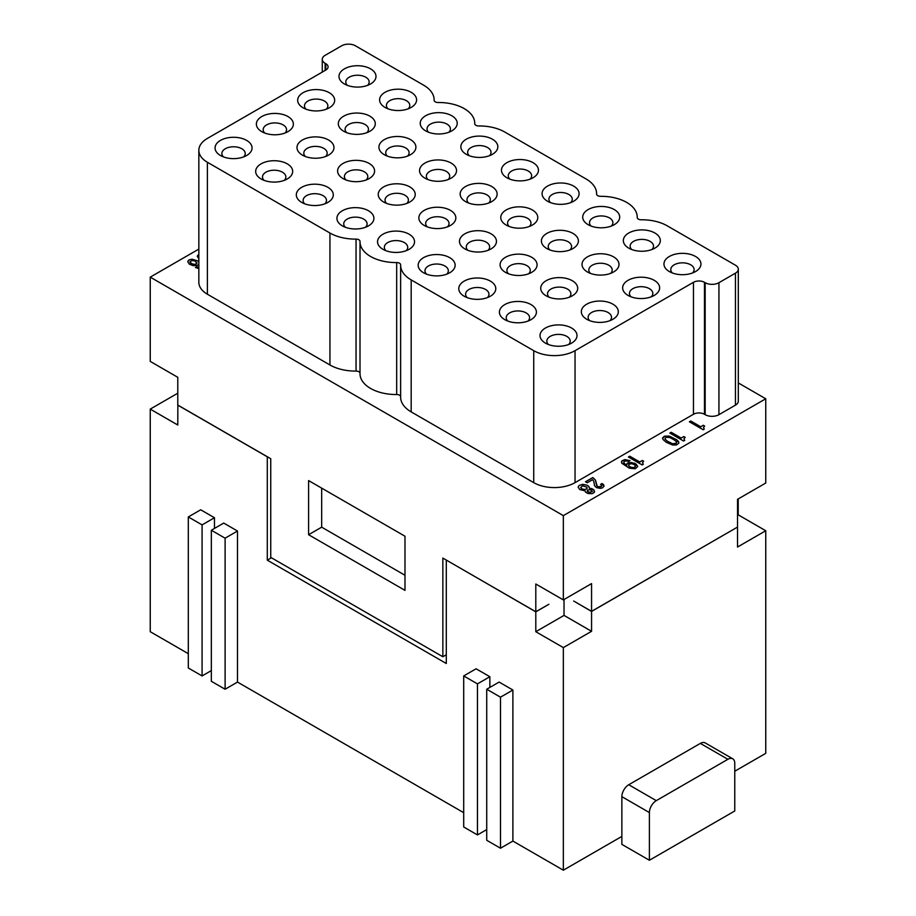 <?xml version="1.0" encoding="UTF-8"?>
<svg xmlns="http://www.w3.org/2000/svg" width="916" height="916" viewBox="0 0 916 916"><rect width="100%" height="100%" fill="white"/><g stroke="black" fill="none" stroke-linecap="round" stroke-linejoin="round"><path stroke-width="1.37" d="M563.34 515.639L150.247 277.136L150.247 361.408L177.784 377.312L177.784 405.055L270.735 458.71L270.735 557.375L442.852 656.749L442.852 558.084L535.803 611.751L535.803 584.007L563.34 599.9L591.564 583.606L591.564 611.35L737.517 527.089L737.517 499.335L765.753 483.041L765.753 398.769L563.34 515.639L563.34 599.9M150.247 277.136L198.841 249.083M564.027 599.511L564.027 615.403L535.803 631.708L535.803 611.831L548.879 604.274L535.803 611.751M683.954 438.844L684.721 440.39L683.611 441.031L669.848 433.073L671.222 432.283L681.206 438.043L683.817 436.531L685.202 437.333L683.954 438.844L684.664 440.424M628.708 462.591L634.799 463.244L637.731 466.53L635.246 468.752L629.326 468.19L621.792 463.21L621.827 461L624.918 459.603L630.013 460.645L628.639 461.435L625.777 460.897L623.922 461.572L623.922 463.164L626.647 465.374L627.162 463.29L631.433 462.488L636.173 464.114L637.719 466.565M597.93 486.717L601.411 486.499L601.858 485.64L600.553 484.415L602.064 483.534L603.472 484.507L604.091 486.144L602.442 487.885L600.243 488.365L596.419 487.587L594.53 485.709L593.866 481.507L592.595 479.663L587.225 482.766L585.507 481.77L592.801 477.557L595.423 480.018L597.243 486.316L600.14 487.117L601.858 485.64M662.955 439.44L662.646 437.825L664.34 436.256L668.886 436.016L676.626 439.691L678.516 441.581L678.825 443.195L676.42 444.981L672.596 445.004L666.264 442.302L662.955 439.44M643.479 461.412L642.517 462.763L643.272 464.32L642.173 464.95L628.399 457.004L629.773 456.214L639.757 461.973L642.379 460.462L643.479 461.412M198.841 258.69L197.238 256.171L198.841 254.259M198.841 264.335L196.757 265.594L192.933 265.617L189.291 264.14L187.734 261.655L188.662 260.133L192.005 259.194L198.841 261.243M198.841 268.548L195.451 267.541L196.826 266.751L198.841 267.3M579.175 485.423L582.782 484.335L587.087 485.228L588.885 486.579L589.366 488.285L593.98 489.991L594.289 492.396L592.08 493.678L587.912 493.495L585.507 492.098L584.958 490.827L579.656 489.522L578.111 487.037L579.175 485.423L578.111 487.083M207.394 162.269L207.394 294.231L329.943 364.98A36.022 20.805 0 0 0 356.049 371.072L356.049 239.11A36.022 20.805 0 0 1 329.943 233.019L207.394 162.269A29.209 16.866 180 0 1 198.841 150.339A29.209 16.866 180 0 1 207.394 138.419L325.81 70.051L325.81 63.685L325.123 63.284L325.123 70.44M207.394 294.231A29.209 16.866 180 0 1 198.841 282.311L198.841 150.339M735.456 405.135L735.456 273.163L718.934 282.701L718.934 414.673L735.456 405.135A9.732 5.622 0 0 0 738.307 401.162L738.307 269.19A9.732 5.622 0 0 0 735.456 265.216L667.295 225.863A36.022 20.805 0 0 0 641.189 219.771A3.893 2.244 0 0 1 637.227 217.527L637.227 217.481A36.022 20.805 0 0 0 637.227 217.115A36.022 20.805 0 0 0 600.564 196.322A3.893 2.244 0 0 1 596.602 194.078A3.893 2.244 0 0 1 596.602 194.032A36.022 20.805 0 0 0 596.614 193.665A36.022 20.805 0 0 0 586.057 178.964L504.819 132.053A36.022 20.805 0 0 0 478.702 125.961A3.893 2.244 0 0 1 474.74 123.717A3.893 2.244 0 0 1 474.74 123.683A36.022 20.805 0 0 0 474.751 123.305A36.022 20.805 0 0 0 438.088 102.512A3.893 2.244 0 0 1 434.127 100.268A3.893 2.244 0 0 0 434.127 100.268A36.022 20.805 0 0 0 434.127 99.855A36.022 20.805 0 0 0 423.581 85.154L355.419 45.8A9.732 5.622 0 0 0 341.645 45.8L325.123 55.338A9.732 5.622 0 0 0 322.272 59.311A9.732 5.622 0 0 0 325.123 63.284M718.934 414.673A9.732 5.622 180 0 1 705.16 414.673L704.473 414.272L704.473 282.311L705.16 282.701L705.16 414.673M400.635 396.811A36.022 20.805 0 0 0 400.635 397.178A36.022 20.805 0 0 0 411.181 411.891L533.73 482.64A29.209 16.866 0 0 0 575.042 482.64L693.458 414.272A7.786 4.5 180 0 1 704.473 414.272M400.635 396.651A3.893 2.244 0 0 0 396.674 394.521L396.674 262.56A36.022 20.805 0 0 1 360.011 241.767A36.022 20.805 0 0 1 360.022 241.389A3.893 2.244 0 0 0 360.022 241.355A3.893 2.244 0 0 0 356.049 239.11M360.022 373.362A36.022 20.805 0 0 0 360.011 373.728A36.022 20.805 0 0 0 396.674 394.521M360.011 373.19A3.893 2.244 0 0 0 356.049 371.072M738.307 382.934L765.753 398.769M704.461 426.203L703.499 427.566L704.255 429.112L703.144 429.741L689.382 421.795L690.756 421.005L700.74 426.764L703.362 425.253L704.461 426.203M530.078 179.158A11.679 6.744 0 0 0 531.646 175.78A11.679 6.744 0 0 0 528.223 171.006A11.679 6.744 0 0 0 511.7 171.006A11.679 6.744 0 0 0 508.277 175.78A11.679 6.744 0 0 0 509.846 179.158M693.458 414.272L693.458 282.311L575.042 350.679A29.209 16.866 0 0 1 533.73 350.679L411.181 279.918A36.022 20.805 0 0 1 400.635 265.216A36.022 20.805 0 0 1 400.635 264.85A3.893 2.244 0 0 0 400.635 264.804A3.893 2.244 0 0 0 396.674 262.56M243.667 156.899A11.679 6.744 0 0 0 245.236 153.522A11.679 6.744 0 0 0 241.813 148.747A11.679 6.744 0 0 0 229.08 147.293A11.679 6.744 0 0 0 221.867 153.522A11.679 6.744 0 0 0 223.447 156.899M465.568 201.612A18.503 10.683 0 0 0 491.732 201.612L491.732 201.612A18.503 10.683 0 0 0 491.732 186.509A18.503 10.683 0 0 0 465.568 186.509A18.503 10.683 0 0 0 465.568 201.612L465.568 201.612M488.766 203.009A11.679 6.744 0 0 0 490.335 199.631A11.679 6.744 0 0 0 483.121 193.402A11.679 6.744 0 0 0 470.389 194.856A11.679 6.744 0 0 0 466.965 199.631A11.679 6.744 0 0 0 468.545 203.009M447.455 226.859A11.679 6.744 0 0 0 449.035 223.481A11.679 6.744 0 0 0 445.611 218.706A11.679 6.744 0 0 0 429.089 218.706A11.679 6.744 0 0 0 425.665 223.481A11.679 6.744 0 0 0 427.234 226.859M407.528 156.098A11.679 6.744 0 0 0 409.097 152.72A11.679 6.744 0 0 0 405.674 147.957A11.679 6.744 0 0 0 392.941 146.491A11.679 6.744 0 0 0 385.728 152.72A11.679 6.744 0 0 0 387.296 156.098M529.391 226.458A11.679 6.744 0 0 0 530.959 223.08A11.679 6.744 0 0 0 527.536 218.306A11.679 6.744 0 0 0 511.014 218.306A11.679 6.744 0 0 0 507.59 223.08A11.679 6.744 0 0 0 509.159 226.458M591.564 488.606L589.366 488.285M592.56 489.018L591.564 488.686M383.644 202.012A18.503 10.683 0 0 0 409.807 202.012A18.503 10.683 0 0 0 409.807 186.91A18.503 10.683 0 0 0 383.644 186.91A18.503 10.683 0 0 0 383.644 202.012L383.644 202.012M406.841 203.409A11.679 6.744 0 0 0 408.41 200.031A11.679 6.744 0 0 0 404.986 195.257A11.679 6.744 0 0 0 388.464 195.257A11.679 6.744 0 0 0 385.041 200.031A11.679 6.744 0 0 0 386.609 203.409M365.53 227.248A11.679 6.744 0 0 0 367.098 223.87A11.679 6.744 0 0 0 363.675 219.107A11.679 6.744 0 0 0 347.153 219.107A11.679 6.744 0 0 0 343.729 223.87A11.679 6.744 0 0 0 345.309 227.248M325.592 156.499A11.679 6.744 0 0 0 327.172 153.121A11.679 6.744 0 0 0 323.749 148.358A11.679 6.744 0 0 0 311.016 146.892A11.679 6.744 0 0 0 303.803 153.121A11.679 6.744 0 0 0 305.371 156.499M326.291 109.199A11.679 6.744 0 0 0 327.859 105.821A11.679 6.744 0 0 0 324.436 101.046A11.679 6.744 0 0 0 311.703 99.592A11.679 6.744 0 0 0 304.49 105.821A11.679 6.744 0 0 0 306.059 109.199M530.982 319.673L530.982 319.673A18.503 10.683 0 0 0 530.982 304.57A18.503 10.683 0 0 0 504.819 304.57A18.503 10.683 0 0 0 504.819 319.673A18.503 10.683 0 0 0 530.982 319.673M528.005 321.058A11.679 6.744 0 0 0 529.585 317.68A11.679 6.744 0 0 0 526.162 312.917A11.679 6.744 0 0 0 509.64 312.917A11.679 6.744 0 0 0 506.216 317.68A11.679 6.744 0 0 0 507.785 321.058M488.079 250.308A11.679 6.744 0 0 0 489.648 246.931A11.679 6.744 0 0 0 486.224 242.156A11.679 6.744 0 0 0 473.492 240.702A11.679 6.744 0 0 0 466.278 246.931A11.679 6.744 0 0 0 467.858 250.308M651.253 296.818A11.679 6.744 0 0 0 652.822 293.441A11.679 6.744 0 0 0 649.398 288.666A11.679 6.744 0 0 0 632.876 288.666A11.679 6.744 0 0 0 629.452 293.441A11.679 6.744 0 0 0 631.021 296.818M446.768 274.159A11.679 6.744 0 0 0 448.336 270.781A11.679 6.744 0 0 0 444.924 266.006A11.679 6.744 0 0 0 428.39 266.006A11.679 6.744 0 0 0 424.978 270.781A11.679 6.744 0 0 0 426.547 274.159M423.581 257.659A18.503 10.683 0 0 0 423.581 272.762L423.581 272.762A18.503 10.683 0 0 0 449.733 272.762A18.503 10.683 0 0 0 449.733 257.659A18.503 10.683 0 0 0 423.581 257.659M628.742 248.121A18.503 10.683 0 0 0 654.906 248.121A18.503 10.683 0 0 0 654.906 233.019A18.503 10.683 0 0 0 628.742 233.019A18.503 10.683 0 0 0 628.742 248.121L628.742 248.121M651.94 249.518A11.679 6.744 0 0 0 653.509 246.129A11.679 6.744 0 0 0 650.085 241.366A11.679 6.744 0 0 0 637.353 239.9A11.679 6.744 0 0 0 630.139 246.129A11.679 6.744 0 0 0 631.708 249.518M611.315 226.057A11.679 6.744 0 0 0 612.884 222.68A11.679 6.744 0 0 0 605.671 216.451A11.679 6.744 0 0 0 592.938 217.916A11.679 6.744 0 0 0 589.515 222.68A11.679 6.744 0 0 0 591.095 226.057M487.392 297.608A11.679 6.744 0 0 0 488.961 294.231A11.679 6.744 0 0 0 485.537 289.456A11.679 6.744 0 0 0 472.805 288.002A11.679 6.744 0 0 0 465.591 294.231A11.679 6.744 0 0 0 467.16 297.608M546.131 295.822A18.503 10.683 0 0 0 572.282 295.822A18.503 10.683 0 0 0 572.282 280.72A18.503 10.683 0 0 0 546.131 280.72A18.503 10.683 0 0 0 546.131 295.822L546.131 295.822M569.317 297.208A11.679 6.744 0 0 0 570.886 293.83A11.679 6.744 0 0 0 567.473 289.067A11.679 6.744 0 0 0 554.73 287.601A11.679 6.744 0 0 0 547.528 293.83A11.679 6.744 0 0 0 549.096 297.208M448.142 179.559A11.679 6.744 0 0 0 449.722 176.181A11.679 6.744 0 0 0 446.298 171.406A11.679 6.744 0 0 0 429.776 171.406A11.679 6.744 0 0 0 426.352 176.181A11.679 6.744 0 0 0 427.921 179.559M528.704 273.758A11.679 6.744 0 0 0 530.272 270.38A11.679 6.744 0 0 0 523.059 264.151A11.679 6.744 0 0 0 510.327 265.617A11.679 6.744 0 0 0 506.903 270.38A11.679 6.744 0 0 0 508.472 273.758M366.217 179.948A11.679 6.744 0 0 0 367.785 176.57A11.679 6.744 0 0 0 364.362 171.807A11.679 6.744 0 0 0 347.84 171.807A11.679 6.744 0 0 0 344.416 176.57A11.679 6.744 0 0 0 345.996 179.948M464.881 248.912A18.503 10.683 0 0 0 491.045 248.912A18.503 10.683 0 0 0 491.045 233.809A18.503 10.683 0 0 0 464.881 233.809A18.503 10.683 0 0 0 464.881 248.912L464.881 248.912M489.453 155.709A11.679 6.744 0 0 0 491.022 152.331A11.679 6.744 0 0 0 487.61 147.556A11.679 6.744 0 0 0 471.076 147.556A11.679 6.744 0 0 0 467.664 152.331A11.679 6.744 0 0 0 469.232 155.709M382.957 249.312A18.503 10.683 0 0 0 409.12 249.312L409.12 249.312A18.503 10.683 0 0 0 409.12 234.21A18.503 10.683 0 0 0 382.957 234.21A18.503 10.683 0 0 0 382.957 249.312L382.957 249.312M406.154 250.709A11.679 6.744 0 0 0 407.723 247.331A11.679 6.744 0 0 0 400.51 241.091A11.679 6.744 0 0 0 387.777 242.557A11.679 6.744 0 0 0 384.354 247.331A11.679 6.744 0 0 0 385.922 250.709M284.292 180.349A11.679 6.744 0 0 0 285.861 176.971A11.679 6.744 0 0 0 282.437 172.197A11.679 6.744 0 0 0 265.915 172.197A11.679 6.744 0 0 0 262.491 176.971A11.679 6.744 0 0 0 264.06 180.349M177.853 405.09L177.784 425.013L150.247 409.108L177.784 393.204M593.247 489.419L592.56 489.098M506.193 209.959A18.503 10.683 0 0 0 506.193 225.073L506.193 225.073A18.503 10.683 0 0 0 532.356 225.073A18.503 10.683 0 0 0 532.356 209.959A18.503 10.683 0 0 0 506.193 209.959M591.564 611.35L573.668 601.022L591.564 611.43L737.449 527.124M737.517 527.158L737.517 547.035L765.753 530.742L738.216 514.838L737.517 515.239M587.087 485.228L582.782 484.415L579.175 485.503M587.946 485.72L587.087 485.308M448.84 132.259A11.679 6.744 0 0 0 450.409 128.87A11.679 6.744 0 0 0 446.985 124.107A11.679 6.744 0 0 0 430.463 124.107A11.679 6.744 0 0 0 427.039 128.87A11.679 6.744 0 0 0 428.608 132.259M425.642 115.759A18.503 10.683 0 0 0 425.642 130.862L425.642 130.862A18.503 10.683 0 0 0 451.806 130.862A18.503 10.683 0 0 0 451.806 115.759A18.503 10.683 0 0 0 425.642 115.759M408.215 108.798A11.679 6.744 0 0 0 409.784 105.42A11.679 6.744 0 0 0 406.361 100.657A11.679 6.744 0 0 0 393.628 99.191A11.679 6.744 0 0 0 386.415 105.42A11.679 6.744 0 0 0 387.995 108.798M367.591 85.348A11.679 6.744 0 0 0 369.171 81.971A11.679 6.744 0 0 0 365.747 77.207A11.679 6.744 0 0 0 349.225 77.207A11.679 6.744 0 0 0 345.801 81.971A11.679 6.744 0 0 0 347.37 85.348M612.907 319.272L612.907 319.272A18.503 10.683 0 0 0 612.907 304.169A18.503 10.683 0 0 0 586.744 304.169A18.503 10.683 0 0 0 586.744 319.272A18.503 10.683 0 0 0 612.907 319.272M609.942 320.669A11.679 6.744 0 0 0 611.51 317.291A11.679 6.744 0 0 0 604.297 311.051A11.679 6.744 0 0 0 591.564 312.516A11.679 6.744 0 0 0 588.141 317.291A11.679 6.744 0 0 0 589.709 320.669M366.904 132.648A11.679 6.744 0 0 0 368.472 129.27A11.679 6.744 0 0 0 365.06 124.507A11.679 6.744 0 0 0 348.527 124.507A11.679 6.744 0 0 0 345.114 129.27A11.679 6.744 0 0 0 346.683 132.648M343.718 116.16A18.503 10.683 0 0 0 343.718 131.263L343.718 131.263A18.503 10.683 0 0 0 369.869 131.263A18.503 10.683 0 0 0 369.869 116.16A18.503 10.683 0 0 0 343.718 116.16M284.979 133.049A11.679 6.744 0 0 0 286.548 129.671A11.679 6.744 0 0 0 283.124 124.897A11.679 6.744 0 0 0 266.602 124.897A11.679 6.744 0 0 0 263.178 129.671A11.679 6.744 0 0 0 264.747 133.049M261.781 116.55A18.503 10.683 0 0 0 261.781 131.652L261.781 131.652A18.503 10.683 0 0 0 287.945 131.652A18.503 10.683 0 0 0 287.945 116.55A18.503 10.683 0 0 0 261.781 116.55M424.268 210.359A18.503 10.683 0 0 0 424.268 225.462L424.268 225.462A18.503 10.683 0 0 0 450.432 225.462A18.503 10.683 0 0 0 450.432 210.359A18.503 10.683 0 0 0 424.268 210.359M303.093 107.813A18.503 10.683 0 0 0 329.256 107.813A18.503 10.683 0 0 0 329.256 92.699A18.503 10.683 0 0 0 303.093 92.699A18.503 10.683 0 0 0 303.093 107.813L303.093 107.813M588.885 486.579L587.946 485.801M589.366 487.575L588.885 486.659M613.594 271.972L613.594 271.972A18.503 10.683 0 0 0 613.594 256.869A18.503 10.683 0 0 0 587.431 256.869A18.503 10.683 0 0 0 587.431 271.972A18.503 10.683 0 0 0 613.594 271.972M610.628 273.357A11.679 6.744 0 0 0 612.197 269.98A11.679 6.744 0 0 0 608.774 265.216A11.679 6.744 0 0 0 592.251 265.216A11.679 6.744 0 0 0 588.828 269.98A11.679 6.744 0 0 0 590.408 273.357M385.018 107.412A18.503 10.683 0 0 0 411.181 107.412A18.503 10.683 0 0 0 411.181 92.31A18.503 10.683 0 0 0 385.018 92.31A18.503 10.683 0 0 0 385.018 107.412L385.018 107.412M531.669 272.373L531.669 272.373A18.503 10.683 0 0 0 531.669 257.259A18.503 10.683 0 0 0 505.506 257.27A18.503 10.683 0 0 0 505.506 272.373A18.503 10.683 0 0 0 531.669 272.373M343.019 163.46A18.503 10.683 0 0 0 343.019 178.563L343.019 178.563A18.503 10.683 0 0 0 369.182 178.563A18.503 10.683 0 0 0 369.182 163.46A18.503 10.683 0 0 0 343.019 163.46M593.98 489.991L593.247 489.499M368.495 210.76A18.503 10.683 0 0 0 342.332 210.76A18.503 10.683 0 0 0 342.332 225.863A18.503 10.683 0 0 0 368.495 225.863A18.503 10.683 0 0 0 368.495 210.76M545.432 328.02A18.503 10.683 0 0 0 545.432 343.122L545.432 343.122A18.503 10.683 0 0 0 571.595 343.122L571.595 343.122A18.503 10.683 0 0 0 571.595 328.02A18.503 10.683 0 0 0 545.432 328.02M220.47 155.502A18.503 10.683 0 0 0 246.633 155.502A18.503 10.683 0 0 0 246.633 140.4A18.503 10.683 0 0 0 220.47 140.4A18.503 10.683 0 0 0 220.47 155.502L220.47 155.502M451.119 163.059A18.503 10.683 0 0 0 424.955 163.059A18.503 10.683 0 0 0 424.955 178.162A18.503 10.683 0 0 0 451.119 178.162A18.503 10.683 0 0 0 451.119 163.059M384.331 154.712A18.503 10.683 0 0 0 410.494 154.712A18.503 10.683 0 0 0 410.494 139.61A18.503 10.683 0 0 0 384.331 139.61A18.503 10.683 0 0 0 384.331 154.712L384.331 154.712M546.818 248.522A18.503 10.683 0 0 0 572.981 248.522A18.503 10.683 0 0 0 572.981 233.42A18.503 10.683 0 0 0 546.818 233.42A18.503 10.683 0 0 0 546.818 248.522L546.818 248.522M302.406 155.113A18.503 10.683 0 0 0 328.569 155.113A18.503 10.683 0 0 0 328.569 140.011A18.503 10.683 0 0 0 302.406 140.011A18.503 10.683 0 0 0 302.406 155.113L302.406 155.113M628.055 280.319A18.503 10.683 0 0 0 628.055 295.421L628.055 295.421A18.503 10.683 0 0 0 654.219 295.421L654.219 295.421A18.503 10.683 0 0 0 654.219 280.319A18.503 10.683 0 0 0 628.055 280.319M547.505 201.222A18.503 10.683 0 0 0 573.668 201.222A18.503 10.683 0 0 0 573.668 186.108A18.503 10.683 0 0 0 547.505 186.108A18.503 10.683 0 0 0 547.505 201.222L547.505 201.222M614.281 224.672L614.281 224.672A18.503 10.683 0 0 0 614.281 209.569A18.503 10.683 0 0 0 588.118 209.569A18.503 10.683 0 0 0 588.118 224.672A18.503 10.683 0 0 0 614.281 224.672M695.53 271.571L695.53 271.571A18.503 10.683 0 0 0 695.53 256.469A18.503 10.683 0 0 0 669.367 256.469A18.503 10.683 0 0 0 669.367 271.571A18.503 10.683 0 0 0 695.53 271.571M533.043 162.659A18.503 10.683 0 0 0 506.88 162.659A18.503 10.683 0 0 0 506.88 177.761A18.503 10.683 0 0 0 533.043 177.761A18.503 10.683 0 0 0 533.043 162.659M370.568 68.849A18.503 10.683 0 0 0 344.405 68.849A18.503 10.683 0 0 0 344.405 83.963A18.503 10.683 0 0 0 370.568 83.963A18.503 10.683 0 0 0 370.568 68.849M466.267 154.312A18.503 10.683 0 0 0 492.419 154.312A18.503 10.683 0 0 0 492.419 139.209A18.503 10.683 0 0 0 466.267 139.209A18.503 10.683 0 0 0 466.267 154.312L466.267 154.312M287.258 163.85A18.503 10.683 0 0 0 261.094 163.85A18.503 10.683 0 0 0 261.094 178.964A18.503 10.683 0 0 0 287.258 178.964A18.503 10.683 0 0 0 287.258 163.85M301.719 202.413A18.503 10.683 0 0 0 327.882 202.413A18.503 10.683 0 0 0 327.882 187.311A18.503 10.683 0 0 0 301.719 187.311A18.503 10.683 0 0 0 301.719 202.413L301.719 202.413M464.194 296.223A18.503 10.683 0 0 0 490.358 296.223A18.503 10.683 0 0 0 490.358 281.109A18.503 10.683 0 0 0 464.194 281.109A18.503 10.683 0 0 0 464.194 296.223L464.194 296.223M325.81 63.685A7.786 4.5 180 0 1 328.088 66.868A7.786 4.5 180 0 1 325.81 70.051M693.458 282.311A7.786 4.5 180 0 1 704.473 282.311M718.934 282.701A9.732 5.622 180 0 1 705.16 282.701M735.456 273.163A9.732 5.622 0 0 0 738.307 269.19M564.027 615.403L591.564 631.307L563.34 647.601L535.803 631.708M591.564 611.43L591.564 631.307M324.905 203.799A11.679 6.744 0 0 0 326.485 200.421A11.679 6.744 0 0 0 323.062 195.658A11.679 6.744 0 0 0 310.329 194.192A11.679 6.744 0 0 0 303.116 200.421A11.679 6.744 0 0 0 304.685 203.799M738.216 498.945L738.216 514.838M404.986 590.362L404.986 536.226L308.6 480.579L308.6 534.715L404.986 590.362M446.298 654.757L442.852 656.749M570.691 202.608A11.679 6.744 0 0 0 572.271 199.23A11.679 6.744 0 0 0 568.847 194.467A11.679 6.744 0 0 0 556.115 193.001A11.679 6.744 0 0 0 548.902 199.23A11.679 6.744 0 0 0 550.47 202.608M570.004 249.908A11.679 6.744 0 0 0 571.584 246.53A11.679 6.744 0 0 0 568.16 241.767A11.679 6.744 0 0 0 555.428 240.301A11.679 6.744 0 0 0 548.215 246.53A11.679 6.744 0 0 0 549.783 249.908M692.553 272.968A11.679 6.744 0 0 0 694.133 269.59A11.679 6.744 0 0 0 686.92 263.35A11.679 6.744 0 0 0 674.187 264.816A11.679 6.744 0 0 0 670.764 269.59A11.679 6.744 0 0 0 672.333 272.968M568.63 344.508A11.679 6.744 0 0 0 570.199 341.13A11.679 6.744 0 0 0 566.775 336.367A11.679 6.744 0 0 0 550.253 336.367A11.679 6.744 0 0 0 546.829 341.13A11.679 6.744 0 0 0 548.409 344.508M308.6 534.715L321.676 527.169L404.986 575.259M321.676 488.125L321.676 527.169M202.081 675.939L202.081 524.891L214.47 517.735L200.696 509.788L188.307 516.945L188.307 667.993L202.081 675.939L211.333 670.592M214.47 517.735L214.47 528.418M446.367 560.111L535.803 611.831M237.496 531.028L223.722 523.082L211.333 530.238L211.333 681.286L225.107 689.233L225.107 538.184L237.496 531.028L237.496 682.077L463.702 812.675M211.333 530.238L225.107 538.184M225.107 689.233L237.496 682.077M177.784 405.135L267.289 456.809L267.289 560.157L271.422 557.775M150.247 409.108L150.247 631.708L188.307 653.68M734.769 771.226L765.753 753.341L765.753 530.742M486.728 689.233L500.491 697.179L512.891 690.023L499.117 682.077L486.728 689.233L486.728 840.281L500.491 848.227L512.891 841.071L563.34 870.2L621.861 836.411L621.861 844.369L649.398 860.261L734.769 810.969L734.769 763.28A9.732 5.622 120 0 0 732.754 758.814A9.732 5.622 120 0 0 727.888 759.295L656.28 800.641L628.742 784.737A9.732 5.622 -60 0 0 621.861 796.668L621.861 836.411M463.702 675.939L477.465 683.886L489.865 676.729L476.091 668.783L463.702 675.939L463.702 826.988L477.465 834.934L486.728 829.587M446.298 560.157L446.298 663.505L267.289 560.157M489.865 676.729L489.865 687.412M512.891 690.023L512.891 841.071M563.34 870.2L563.34 647.601M188.307 516.945L202.081 524.891M477.465 834.934L477.465 683.886M500.491 848.227L500.491 697.179M732.754 758.814L705.217 742.922A9.732 5.622 120 0 0 700.339 743.403L628.742 784.737M649.398 860.261L649.398 812.561A9.732 5.622 -60 0 1 656.28 800.641M690.756 421.005L689.45 421.841M700.74 426.764L690.756 421.085M703.362 425.253L700.74 426.845M704.667 426.089L703.362 425.333M634.387 467.458L635.418 466.462L634.628 464.733L631.674 463.668L628.88 464.275L628.742 465.946L631.502 467.538L634.387 467.538L635.452 465.843M587.568 490.117L587.362 491.423L589.091 492.419L592.286 491.571L590.396 489.682L587.568 490.117M586.847 487.152L582.61 485.824L580.652 487.552L582.164 489.064L585.164 489.522L587.087 488.411L586.847 487.152M666.058 437.253L664.856 438.936L667.432 441.226L672.665 443.768L676.386 443.207L676.386 441.627L674.05 439.795L669.951 437.585L666.058 437.253M190.837 263.442L194.868 264.495L196.929 263.304L195.108 260.98L192.108 260.522L190.047 261.713L191.868 264.129L195.898 264.38L196.963 262.697M685.134 437.367L683.817 436.611L681.206 438.123L671.222 432.363L669.917 433.119M626.475 464.526L628.708 462.672M623.682 462.706L626.647 465.374M621.414 462.065L622.204 460.656L624.918 459.683L629.945 460.679M628.502 465.488L630.357 467.275L634.387 467.538M600.621 484.45L602.064 483.614L604.079 486.167M585.576 481.805L592.801 477.637L595.423 480.099L596.625 485.56L597.93 486.797M678.893 442.794L676.626 439.772L669.848 436.337L665.062 436.119L662.589 438.295M664.856 438.936L667.432 441.306L672.665 443.848L675.424 443.848L676.626 442.085M643.215 464.343L642.517 462.763M643.685 461.298L642.379 460.542L639.757 462.053L629.773 456.294L628.468 457.05M198.841 254.339L197.249 256.228M195.52 267.587L196.826 266.831L198.841 267.38M187.746 261.69L189.36 259.812L192.005 259.274L198.841 261.323M190.013 262.331L190.837 263.522M594.587 491.652L593.98 490.071M587.122 490.965L589.881 492.636L592.354 491.125M580.652 487.552L581.477 488.743L584.099 489.613L586.572 488.984L587.122 487.793M533.73 350.679L533.73 482.64M411.181 411.891L411.181 279.918M329.943 364.98L329.943 233.019M575.042 350.679L575.042 482.64M700.339 743.403L727.888 759.295M649.398 812.561L621.861 796.668M400.635 397.178L400.635 265.216M360.011 373.728L360.011 241.767M322.272 72.089L322.272 59.311"/></g></svg>
